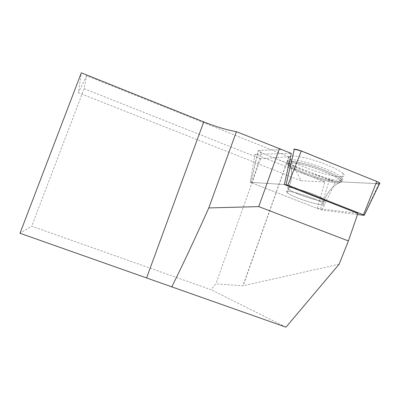 <?xml version="1.0" encoding="UTF-8"?>
<svg xmlns="http://www.w3.org/2000/svg" width="400" height="400" viewBox="0 0 400 400"><rect width="100%" height="100%" fill="white"/><g stroke="black" fill="none" stroke-linecap="round" stroke-linejoin="round"><path stroke-width="0.3" stroke-dasharray="2 1.5" d="M322.98 203.31L323.1 203.405C330.775 209.28 293.18 198.03 287.3 192.795C279.42 187.06 316.265 197.81 322.98 203.31C316.265 197.81 279.42 187.06 287.3 192.795C293.18 198.03 330.775 209.28 323.1 203.405L322.98 203.31M288.775 156.76L86.57 75.735L84.14 88.655L260.66 158.715L288.775 156.76L301.15 180.745L324.81 181.985L317.355 208.44L250.135 182.295L284.335 184.535L250.83 182.34L251.68 182.895L320.34 209.6L321.98 210.08L357.53 214.52M258.355 150.435L281.89 149.64L258.345 150.435L262.44 153.23L271.785 156.955C293.67 166.055 314.935 174.265 335.585 181.585L329.355 179.91L261.475 152.845L258.05 151.04L258.355 150.435L250.83 182.34M379.52 183.735L335.575 181.585L375.92 183.6M342.94 173.445L343.175 173.675C352.655 183.14 301.035 169.095 290.685 159.725L290.055 159.165C286.775 155.07 292.77 154.86 308.05 158.54C322.315 162.305 338.865 169.415 342.94 173.445M317.355 208.44L357.92 213.39M339.1 264.235L243.1 285.785L215.825 283.86L211.045 289.73L31.71 226.205L20 233.26M324.81 181.985L255.015 154.24L291.31 153.425M301.15 180.745L78.42 92.735L81.31 72.83M285.97 327.17L211.045 289.73M260.66 158.715L215.825 283.86M288.755 156.76L242.925 285.79M84.14 88.655L31.71 226.205M86.57 75.735L78.42 92.735M289.635 163.43C299.94 172.565 351.06 186.61 341.59 177.395C336.2 170.93 296.035 157.545 289.3 159.895C287.46 160.325 287.36 161.325 289.005 162.89L289.635 163.43M255.015 154.24L250.135 182.295M376.775 181.455L377.835 181.915M321.98 210.08L335.575 181.585M378.895 183.75L364.075 215.335M251.68 182.895L261.475 152.845M329.355 179.91L320.34 209.6M289.18 165.025C299.47 174.055 350.375 188.1 340.91 178.99C337.25 175.2 320.91 168.14 306.635 164.265C291.31 160.45 285.285 160.525 288.555 164.485L289.18 165.025L288.555 164.485C285.285 160.525 291.31 160.45 306.635 164.265C320.91 168.14 337.25 175.2 340.91 178.99C350.375 188.1 299.47 174.055 289.18 165.025M289.22 166.27C283.45 161.8 292.69 161.55 308.82 166.29C324.905 170.96 341.16 178.775 340.975 181.58C341.945 186.74 303.59 175.865 291.325 167.74L289.22 166.27L291.325 167.74C303.59 175.865 341.945 186.74 340.975 181.58C341.16 178.775 324.905 170.96 308.82 166.29C292.69 161.55 283.45 161.8 289.22 166.27M289.08 189.495C296.355 195.125 331.835 205.435 324.415 199.645L324.295 199.55C317.625 193.935 280.76 183.285 288.6 189.125L289.08 189.495L288.6 189.125C280.76 183.285 317.625 193.935 324.295 199.55L324.415 199.645C331.835 205.435 296.355 195.125 289.08 189.495M288.86 156.94L243.1 285.785M250.76 182.45L258.05 151.04M341.59 177.395L340.91 178.99L340.975 181.58L337.105 183.845C331.405 187.845 327.175 193.115 324.415 199.645L323.1 203.405L324.415 199.645C327.175 193.115 331.405 187.845 337.105 183.845L340.975 181.58L340.91 178.99L343.175 173.675M289.005 162.89L288.555 164.485L291.325 167.74C291.77 171.265 291.68 175.52 291.05 180.5L287.3 192.795L291.05 180.5C291.68 175.52 291.77 171.265 291.325 167.74L288.555 164.485L290.055 159.165"/><path stroke-width="0.6" d="M357.53 214.52L364.075 215.335L363.48 214.825L287.87 185.16L284.335 184.535L291.31 153.425L279.425 148.645L258.755 206.615L348.405 240.945L357.92 213.39L284.335 184.535M363.48 214.825L376.775 181.455L323.505 159.945C313.54 156.27 301.805 150.2 293.62 149.24L294.36 149.215C296.04 149.255 298.355 149.84 301.295 150.98L376.775 181.455L379.82 183.115L379.52 183.735M348.405 240.945L339.1 264.235L285.97 327.17L20 233.26L81.31 72.83L203.73 121.905C215.91 126.73 226.8 129.985 236.395 131.68L279.425 148.645M171.71 287.06C183.21 263.855 195.57 237.475 208.79 207.925L258.755 206.615M208.79 207.925L236.395 131.68M377.835 181.915C382.275 184.005 378.65 183.87 375.92 183.6M286.06 184.65L294.36 149.215M301.295 150.98L287.87 185.16M203.73 121.905L146.66 277.74M364.295 215.23L379.82 183.115"/></g></svg>
